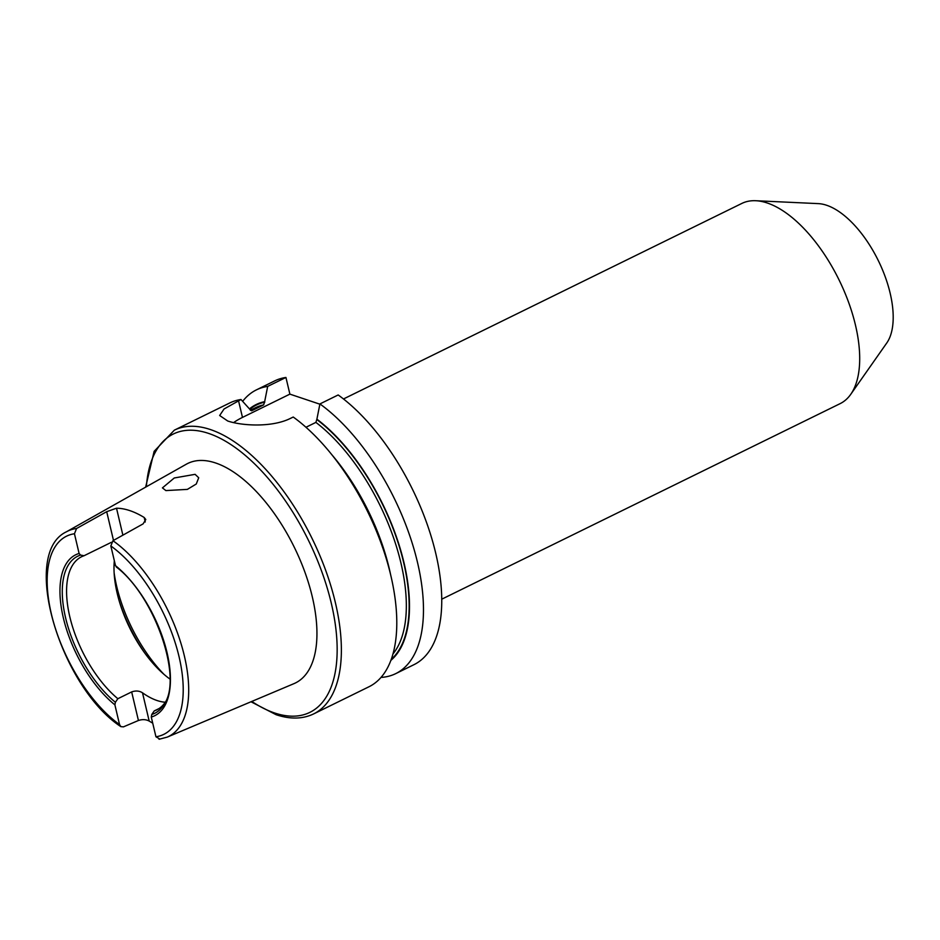 <?xml version="1.0" encoding="UTF-8"?>
<svg xmlns="http://www.w3.org/2000/svg" width="940" height="940" viewBox="0 0 940 940"><rect width="100%" height="100%" fill="white"/><g stroke="black" fill="none" stroke-linecap="round" stroke-linejoin="round"><path stroke-width="1.41" d="M195.097 474.336L174.276 477.978L162.432 487.884L165.875 490.586L187.366 489.388L196.284 483.994L198.716 477.767L195.097 474.336M159.06 739.275L167.238 737.113L294.032 683.615A122.259 58.715 -116.1 0 0 305.43 573.635A122.259 58.715 -116.1 0 0 215.566 462.962A122.259 58.715 -116.1 0 0 186.32 464.207L66.446 531.793A114.398 54.943 -116.1 0 1 76.551 528.515L74.448 533.755L79.101 553.472L80.593 555.082L84.048 555.74A85.293 40.961 -116.1 0 0 81.557 556.75A85.293 40.961 -116.1 0 0 70.43 619.319A85.293 40.961 -116.1 0 0 117.853 698.714L115.385 702.274L114.892 704.847L119.556 724.576L120.837 726.62L123.446 726.867L138.427 720.498L131.671 691.922C135.689 690.489 139.308 690.783 142.504 692.803A85.293 40.961 -116.1 0 0 157.086 700.535A85.293 40.961 -116.1 0 0 165.229 702.227M145.254 521.994L144.196 517.494A116.725 56.059 -116.1 0 0 129.826 510.62A116.725 56.059 -116.1 0 0 116.513 508.211L122.882 535.165M144.196 517.494L145.794 519.526L143.103 523.874L112.953 540.712L110.838 545.952L115.502 565.668L116.983 567.29M131.671 691.922L117.853 698.714M84.048 555.74L111.39 542.31M114.328 560.698A85.293 40.961 -116.1 0 0 119.768 602.846A85.293 40.961 -116.1 0 0 143.632 651.467A85.293 40.961 -116.1 0 0 169.917 679.044M441.765 599.18L840.125 403.636A111.519 53.556 -116.1 0 0 850.77 394.295L886.773 342.982A80.276 38.552 -116.1 0 0 881.462 267.395A80.276 38.552 -116.1 0 0 826.613 205.261A80.276 38.552 -116.1 0 0 818.364 203.628L755.748 200.725A111.519 53.556 -116.1 0 0 741.848 203.428L343.488 398.971M850.77 394.295A111.519 53.556 -116.1 0 0 843.391 289.285A111.519 53.556 -116.1 0 0 767.216 202.981A111.519 53.556 -116.1 0 0 755.748 200.725M174.346 430.156A158.049 75.905 -116.1 0 1 210.302 429.521A158.049 75.905 -116.1 0 1 325.769 570.604A158.049 75.905 -116.1 0 1 313.643 713.918L369.044 686.729A158.049 75.905 -116.1 0 0 386.117 558.172A158.049 75.905 -116.1 0 0 341.89 468.085A158.049 75.905 -116.1 0 0 293.233 417.031L290.766 418.23C271.977 427.853 241.251 425.691 227.692 420.991L219.666 415.504L224.049 408.994L240.993 399.512A158.049 75.905 -116.1 0 0 229.748 402.966L174.346 430.156L154.137 451.341L145.641 487.143M240.993 399.512L249.97 409.464L251.991 410.604L263.647 404.882L264.657 401.662A144.995 69.63 -116.1 0 0 249.664 408.747M390.934 660.315A144.995 69.63 -116.1 0 0 399.618 546.634A144.995 69.63 -116.1 0 0 316.897 419.181L315.887 422.389L305.97 427.265M264.657 401.662L267.677 386.411A158.049 75.905 -116.1 0 0 256.432 389.865A158.049 75.905 -116.1 0 0 242.673 401.31M381.464 676.929L381.887 677.364A158.049 75.905 -116.1 0 0 395.728 673.627A158.049 75.905 -116.1 0 0 414.646 551.369A158.049 75.905 -116.1 0 0 319.917 403.93L316.897 419.181M267.677 386.411L285.936 377.457A158.049 75.905 -116.1 0 0 274.692 380.9L256.432 389.865M395.728 673.627L413.988 664.662A158.049 75.905 -116.1 0 0 432.917 542.404A158.049 75.905 -116.1 0 0 338.177 394.964L319.917 403.93M285.936 377.457L289.884 394.13L319.87 404.188M386.117 558.172L384.883 554.154A144.995 69.63 -116.1 0 0 344.322 471.516L341.89 468.085M251.65 410.721L251.991 410.604A142.434 68.397 -116.1 0 0 251.333 410.745M159.06 708.548L154.242 710.91L151.775 714.471L151.281 717.056L155.946 736.772L159.835 739.063M154.242 710.91A85.293 40.961 -116.1 0 0 156.733 709.9A85.293 40.961 -116.1 0 0 165.511 701.804M152.726 723.142A115.726 55.578 63.9 0 1 149.19 721.074C146.017 719.394 142.434 719.194 138.427 720.498M113.493 540.406L106.702 511.677L76.551 528.515M106.702 511.677L116.513 508.211M289.884 394.13L242.473 417.407A45.155 16.991 -13.3 0 0 233.602 422.612M251.791 701.44A155.041 74.46 -116.1 0 0 274.668 713.002A155.041 74.46 -116.1 0 0 331.303 603.269A155.041 74.46 -116.1 0 0 208.574 433.399A155.041 74.46 -116.1 0 0 146.382 486.72M167.238 737.113A114.398 54.943 -116.1 0 0 182.548 648.847A114.398 54.943 -116.1 0 0 112.953 540.712M119.169 600.848A98.841 47.47 -116.1 0 0 144.854 653.171M114.116 572.754A100.357 48.187 -116.1 0 0 163.995 674.344M264.774 402.191A144.443 69.36 -116.1 0 0 249.911 409.253M391.322 659.269A144.443 69.36 -116.1 0 0 399.089 545.858A144.443 69.36 -116.1 0 0 317.027 419.71M390.535 574.293A142.434 68.397 -116.1 0 0 331.844 454.725M263.647 404.882A142.434 68.397 -116.1 0 0 255.797 407.572L250.346 410.251M393.038 653.852A142.434 68.397 -116.1 0 0 394.694 541.135A142.434 68.397 -116.1 0 0 315.887 422.389M151.775 714.471A87.467 42.006 -116.1 0 0 164.665 703.425C182.513 676.882 154.489 595.713 116.243 566.938M151.281 717.056A89.641 43.052 -116.1 0 0 167.05 652.642A89.641 43.052 -116.1 0 0 115.502 565.668M155.946 736.772A110.391 53.016 -116.1 0 0 179.047 656.672A110.391 53.016 -116.1 0 0 110.838 545.952M80.593 555.082A87.467 42.006 -116.1 0 0 65.588 617.815A87.467 42.006 -116.1 0 0 115.385 702.274M79.101 553.472A89.641 43.052 -116.1 0 0 63.344 617.886A89.641 43.052 -116.1 0 0 114.892 704.847M74.448 533.755A110.391 53.016 -116.1 0 0 51.336 613.855A110.391 53.016 -116.1 0 0 119.556 724.576M142.504 692.803L149.19 721.074M238.525 400.722L242.473 417.407M313.643 713.918C302.68 719.147 290.166 719.405 276.078 714.694L250.992 701.769M120.837 726.62C60.536 687.034 19.881 553.613 66.446 531.793"/></g></svg>
